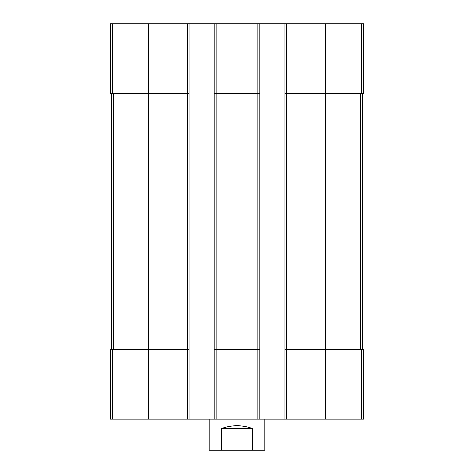 <?xml version="1.0" encoding="UTF-8"?>
<svg xmlns="http://www.w3.org/2000/svg" width="474" height="474" viewBox="0 0 474 474"><rect width="100%" height="100%" fill="white"/><g stroke="black" fill="none" stroke-linecap="round" stroke-linejoin="round"><path stroke-width="0.71" d="M286.776 23.7L286.776 93.485L284.915 93.485L284.915 23.7L363.771 23.7L363.771 93.485L325.389 93.485L325.389 419.129L110.229 419.129L110.229 349.35L112.439 349.35L112.439 419.129M361.561 349.35L361.561 419.129L363.771 419.129L363.771 349.35L286.776 349.35L286.776 93.485L325.389 93.485L325.389 23.7M284.915 23.7L259.793 23.7L259.793 93.485L257.933 93.485L257.933 419.129M259.793 23.7L214.207 23.7L214.207 419.129M216.067 23.7L216.067 93.485L257.933 93.485L257.933 23.7M259.793 93.485L259.793 349.35L216.067 349.35L216.067 93.485L214.207 93.485M214.207 23.7L189.085 23.7L189.085 93.485L187.224 93.485L187.224 419.129M189.085 23.7L110.229 23.7L110.229 93.485L187.224 93.485L187.224 23.7M361.561 419.129L325.389 419.129M286.776 419.129L286.776 349.35L284.915 349.35L284.915 419.129M284.915 93.485L284.915 349.35M259.793 349.35L259.793 419.129M216.067 419.129L216.067 349.35L214.207 349.35M189.085 93.485L189.085 419.129M189.085 349.35L112.439 349.35M111.39 93.485L111.39 349.35M362.61 93.485L362.61 349.35M209.087 419.129L209.087 450.3L264.913 450.3L264.913 419.129M221.571 450.3L221.571 428.437L252.429 428.437C242.143 424.882 231.857 424.882 221.571 428.437M252.429 450.3L252.429 428.437M361.561 23.7L361.561 93.485M148.611 23.7L148.611 419.129M112.439 23.7L112.439 93.485M113.683 93.485L113.683 349.35M360.317 93.485L360.317 349.35"/></g></svg>
